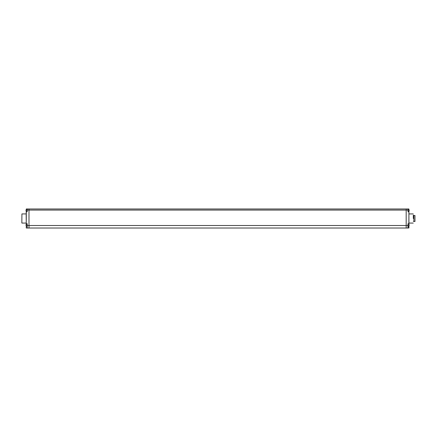 <?xml version="1.0" encoding="UTF-8"?>
<svg xmlns="http://www.w3.org/2000/svg" width="437" height="437" viewBox="0 0 437 437"><rect width="100%" height="100%" fill="white"/><g stroke="black" fill="none" stroke-linecap="round" stroke-linejoin="round"><path stroke-width="0.66" d="M406.181 225.503L28.989 225.503L28.989 228.021L407.934 228.021L407.934 225.503L406.181 225.503L406.181 208.979L406.181 228.021L408.082 228.021L407.934 223.881L408.011 226.371A1.289 1.289 0 0 0 408.797 226.005L408.792 226A1.273 1.273 0 0 0 409.152 225.273A1.273 1.273 0 0 1 408.792 226M408.923 224.908L408.923 225.273M408.923 225.842L408.923 227.95L408.082 228.021L408.923 227.95L408.852 225.934M408.923 211.191L408.923 224.345M26.242 209.694L26.318 208.979L28.989 208.979L28.989 225.503L28.989 208.979L408.852 208.979L408.923 209.694M408.923 210.263L408.923 210.629M413.32 218.5L413.32 215.02M27.231 208.979L27.231 210.077L407.934 210.077L408.082 211.798L408.011 210.077M26.242 211.191L26.242 224.345L26.242 223.739L27.231 223.739L27.231 228.021L407.934 228.021L408.082 226.366M408 227.983L408.011 225.503M408.923 211.798L408.852 224.252M408.082 223.739L408.852 223.81L407.934 223.881M408.852 211.727L408.082 211.727L408.852 211.798L408.852 211.284M408.082 208.979L408.852 208.979L408.852 209.602M408.792 209.536A1.273 1.273 0 0 1 409.152 210.263A1.273 1.273 0 0 0 408.792 209.536L408.797 209.531A1.289 1.289 0 0 0 408.011 209.165L408.011 210.443M409.152 210.629A1.273 1.273 0 0 1 408.792 211.35L408.792 211.35A1.273 1.273 0 0 0 409.152 210.629L408.792 210.629A1.289 0.907 -90 0 0 408.797 210.443A1.289 0.907 -90 0 0 408.792 210.263L409.152 210.263M409.152 224.908A1.273 1.273 0 0 0 408.792 224.186L408.797 224.176A1.273 1.273 0 0 1 409.152 224.908L408.792 224.908A1.289 0.907 -90 0 1 408.797 225.093A1.289 0.907 -90 0 1 408.792 225.273L409.152 225.273M414.964 221.521L414.964 215.479L414.964 221.521L413.866 221.521L413.866 215.479L414.964 215.479M413.866 221.521L413.866 215.479M27.231 223.739L27.231 228.021L26.242 227.95L26.318 225.934M26.242 225.273L26.242 224.908L26.242 225.273M26.242 210.629L26.242 210.263M26.242 221.903L26.171 215.097M21.85 223.007L21.921 213.922L21.85 223.007M26.242 223.739L26.318 211.284M26.318 209.602L26.318 209.05L27.16 209.05L27.231 211.65L27.16 210.077L27.16 211.65L26.242 211.798M26.318 224.252L26.318 223.81L27.16 223.81A1.289 1.289 0 0 0 26.012 224.908L26.378 224.908A1.289 0.907 90 0 0 26.373 225.093A1.289 0.907 90 0 0 26.378 225.273L26.012 225.273A1.273 1.273 0 0 0 26.378 226L26.378 226A1.289 1.289 0 0 0 27.16 226.371M28.989 225.503L27.231 225.503L27.214 228.021M28.989 228.021L26.318 228.021M27.16 209.165A1.289 1.289 0 0 0 26.373 209.531L26.373 209.531A1.273 1.273 0 0 0 26.012 210.263L26.378 210.263A1.289 0.907 90 0 0 26.373 210.443A1.289 0.907 90 0 0 26.378 210.629L26.012 210.629A1.273 1.273 0 0 0 26.378 211.35L26.378 211.35A1.273 1.273 0 0 1 26.012 210.629M26.378 209.536A1.273 1.273 0 0 0 26.012 210.263M27.16 225.093L27.16 223.81M26.373 224.176L26.373 224.176A1.273 1.273 0 0 0 26.012 224.908M26.012 225.273A1.273 1.273 0 0 0 26.378 226M408.923 213.851L408.923 223.149M408.852 224.908L408.852 225.273M408.852 210.263L408.852 210.629M26.242 223.149L26.242 213.851M26.318 210.629L26.318 210.263M27.231 211.65L26.318 211.727M26.318 225.273L26.318 224.908M408.999 223.078L413.244 223.078M408.999 213.922L413.244 213.922M408.054 211.721A1.289 1.289 0 0 0 408.797 211.361M408.797 224.176A1.289 1.289 0 0 0 408.054 223.815M413.686 215.66L413.32 215.66M413.686 221.34L413.32 221.34M26.171 223.078L21.921 223.078M26.171 213.922L21.921 213.922M26.373 211.361A1.289 1.289 0 0 0 27.116 211.721"/></g></svg>
